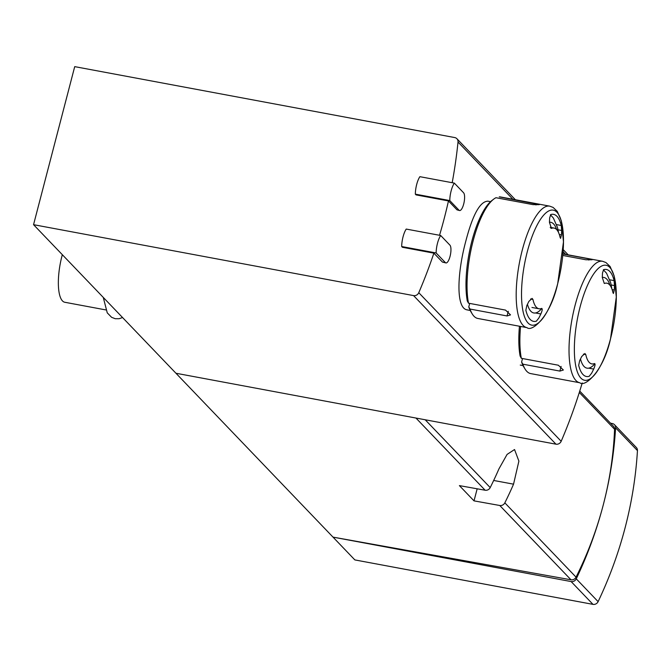 <?xml version="1.0" encoding="UTF-8"?>
<svg xmlns="http://www.w3.org/2000/svg" width="671" height="671" viewBox="0 0 671 671"><rect width="100%" height="100%" fill="white"/><g stroke="black" fill="none" stroke-linecap="round" stroke-linejoin="round"><path stroke-width="1.01" d="M439.539 235.286A510.128 472.644 -43.8 0 0 448.463 200.948L456.985 209.838L459.601 210.551A9.226 2.894 100.6 0 0 463.938 203.011A9.226 2.894 100.6 0 0 463.569 192.753L454.326 183.108A13.839 4.336 100.6 0 0 449.78 200.57L459.023 210.216A9.226 2.894 100.6 0 0 459.601 210.551M452.187 182.713A510.128 472.644 -43.8 0 0 458.016 142.042A4.613 4.278 -43.8 0 0 454.728 137.563L74.716 66.639L33.55 224.676L413.562 295.601A4.613 4.278 -43.8 0 0 418.771 292.707A510.128 472.644 -43.8 0 0 433.885 253.16L442.407 262.051L445.955 262.94A9.226 2.894 100.6 0 0 450.291 255.399A9.226 2.894 100.6 0 0 449.922 245.141L440.679 235.496A13.839 4.336 100.6 0 0 436.133 252.959L445.376 262.604A9.226 2.894 100.6 0 0 445.955 262.94M33.55 224.676L175.953 373.252L555.965 444.177A4.613 4.278 -43.8 0 0 561.174 441.292A510.128 472.644 -43.8 0 0 582.218 382.94M467.452 309.901C455.643 308.962 457.152 273.131 465.842 241.015C472.652 214.854 479.958 201.577 487.733 201.183M175.953 373.252L333.009 537.119L570.987 579.794A4.613 4.278 -43.8 0 0 576.045 577.152A359.765 333.328 -43.8 0 0 603.321 504.709A359.765 333.328 -43.8 0 0 614.569 429.272A4.613 4.278 -43.8 0 0 613.445 426.244L579.744 391.084M474.02 500.868L459.392 485.611L485.141 490.233A4.613 4.278 -43.8 0 0 490.207 487.591A359.765 333.328 -43.8 0 0 498.922 468.912L507.083 454.41L514.54 449.536L518.893 461.111L513.55 484.168A359.765 333.328 136.2 0 1 504.835 502.847A4.613 4.278 136.2 0 1 499.769 505.489L474.02 500.868L477.165 488.798M614.485 424.701A4.613 4.278 -43.8 0 1 615.601 427.821A405.888 376.062 -43.8 0 1 603.321 504.709A405.888 376.062 -43.8 0 1 576.263 578.838A4.613 4.278 -43.8 0 1 571.122 581.564L333.009 537.119L354.858 559.916L592.979 604.361A4.613 4.278 -43.8 0 0 598.113 601.644A405.888 376.062 -43.8 0 0 637.45 450.618A4.613 4.278 -43.8 0 0 636.334 447.498L614.485 424.701A4.613 4.278 -43.8 0 0 612.288 423.527L610.518 423.191M440.679 235.496L406.232 229.071A13.839 4.336 100.6 0 0 401.686 246.534L402.407 247.28L433.885 253.16M454.326 183.108L419.878 176.683A13.839 4.336 100.6 0 0 415.332 194.145L416.054 194.892L448.463 200.948M62.328 254.703A36.897 11.566 100.6 0 0 61.984 255.97A36.897 11.566 100.6 0 0 64.827 302.269L105.783 309.91M401.686 246.534L436.133 252.959M415.332 194.145L449.78 200.57M614.477 285.578L614.108 280.612A54.426 17.052 -79.4 0 0 606.383 269.482A54.426 17.052 -79.4 0 0 603.615 269.658L602.474 273.055A206.274 191.118 136.2 0 1 602.281 277.484L604.286 283.489A41.048 12.866 -79.4 0 1 606.878 283.187A41.048 12.866 -79.4 0 1 612.925 292.506L613.411 293.504L614.292 290.015A206.274 191.118 -43.8 0 0 614.477 285.578L611.214 284.974M585.775 354.573A41.048 12.866 -79.4 0 0 591.814 363.892A41.048 12.866 -79.4 0 0 594.405 363.581C595.445 363.732 595.202 365.561 593.692 369.084A206.274 191.118 -43.8 0 1 591.663 373.168L589.18 376.314A54.426 17.052 -79.4 0 1 586.412 376.49A54.426 17.052 -79.4 0 1 578.687 365.36L579.66 360.646A206.274 191.118 136.2 0 0 581.682 356.553L584.902 353.508L585.775 354.573L583.401 354.129M579.853 382.772C584.785 387.511 603.464 371.44 610.543 338.712L616.305 297.001L614.208 276.091L610.107 266.496L605.938 262.546L602.533 261.262A61.807 19.367 -79.4 0 0 572.153 318.465A61.807 19.367 -79.4 0 0 579.853 382.772L530.694 373.596A61.807 19.367 -79.4 0 1 525.049 369.025A61.807 19.367 -79.4 0 1 522.86 364.177L559.891 371.088L563.355 370.015L558.364 365.225L521.333 358.314L520.117 356.049A59.962 18.788 -79.4 0 1 519.455 326.24M588.811 260.071L589.113 258.897L592.074 259.761L585.833 259.752L562.734 255.441M589.113 258.897L562.868 253.999M521.333 358.314A61.807 19.367 -79.4 0 1 520.579 326.45M525.049 369.025L523.833 367.02A59.962 18.788 -79.4 0 1 521.61 362.03L522.86 364.177M522.524 358.532L521.61 362.03M561.652 230.463L561.275 225.49A54.426 17.052 -79.4 0 0 553.55 214.359A54.426 17.052 -79.4 0 0 550.782 214.535L549.641 217.932A206.274 191.118 136.2 0 1 549.448 222.361L551.453 228.366A41.048 12.866 -79.4 0 1 554.045 228.065A41.048 12.866 -79.4 0 1 560.092 237.383L560.579 238.381L561.459 234.892A206.274 191.118 -43.8 0 0 561.652 230.463L556.628 229.524M532.942 299.451A41.048 12.866 -79.4 0 0 538.989 308.769A41.048 12.866 -79.4 0 0 541.581 308.459C542.613 308.61 542.378 310.438 540.86 313.961A206.274 191.118 -43.8 0 1 538.83 318.054L536.347 321.191A54.426 17.052 -79.4 0 1 533.579 321.367A54.426 17.052 -79.4 0 1 525.854 310.237L526.827 305.523A206.274 191.118 136.2 0 0 528.857 301.43L532.069 298.385L532.942 299.451L530.568 299.006M541.581 308.459L541.849 308.425A46.123 14.452 100.6 0 1 527.44 304.298M505.531 310.103L468.501 303.191L467.284 300.927A59.962 18.788 -79.4 0 1 471.193 243.825A59.962 18.788 -79.4 0 1 491.768 200.621L493.63 199.195A61.807 19.367 -79.4 0 1 495.978 197.719L533.009 204.63L539.249 204.647L499.249 196.863A61.807 19.367 -79.4 0 1 500.541 196.964L549.7 206.14A61.807 19.367 -79.4 0 0 519.32 263.342A61.807 19.367 -79.4 0 0 527.02 327.649L477.861 318.473A61.807 19.367 -79.4 0 1 472.216 313.902A61.807 19.367 -79.4 0 1 470.027 309.054L507.058 315.966L510.522 314.892L505.531 310.103M468.501 303.191A61.807 19.367 -79.4 0 1 472.3 244.16A61.807 19.367 -79.4 0 1 493.63 199.195M472.216 313.902L471 311.898A59.962 18.788 -79.4 0 1 468.777 306.907L470.027 309.054M469.692 303.409L468.777 306.907M561.174 441.292L418.771 292.707M565.687 254.384L563.061 251.642M512.854 199.262L458.016 142.042M499.769 505.489L570.987 579.794M415.961 418.05L485.141 490.233M425.213 419.778L490.207 487.591M504.835 502.847L576.045 577.152M579.308 392.485L614.569 429.272M493.68 480.461L513.55 484.168M615.601 427.821L637.45 450.618M571.122 581.564L592.979 604.361M576.263 578.838L598.113 601.644M555.965 444.177L413.562 295.601M580.49 359.002A46.123 14.452 100.6 0 0 594.917 363.741M609.989 285.292A46.123 14.452 100.6 0 0 602.281 277.45M556.645 229.574A46.123 14.452 100.6 0 0 549.457 222.218M442.407 262.051L445.376 262.604M456.985 209.838L459.023 210.216M610.551 338.679A58.494 18.327 -79.4 0 1 575.223 362.793A58.494 18.327 -79.4 0 1 600.201 266.899A58.494 18.327 -79.4 0 1 610.551 338.679M614.108 280.612L609.822 279.815M559.891 371.088L561.107 366.416M614.292 290.015L612.145 289.612M593.692 369.084L588.677 368.144M557.718 283.556A58.494 18.327 -79.4 0 1 522.39 307.67A58.494 18.327 -79.4 0 1 547.368 211.776A58.494 18.327 -79.4 0 1 557.718 283.556M561.275 225.49L556.645 224.626M507.058 315.966L508.274 311.294M535.978 204.949L536.28 203.774M551.453 228.366L550.857 228.257M561.459 234.892L559.312 234.489M540.86 313.961L535.5 312.963M568.203 254.854L563.204 249.629M515.378 199.732L456.917 138.738M122.55 317.534L119.161 318.708L115.253 318.717L111.604 317.316L107.243 312.837L103.275 297.421M520.277 365.083L523.053 365.603M611.868 288.824L610.685 282.709L606.542 273.214L603.372 269.801M467.444 309.96L470.22 310.48M487.742 201.141L490.535 201.661M558.515 232.46L557.509 227.528L553.365 218.025L550.421 214.795M602.533 261.262L562.885 253.856M527.02 327.649C531.952 332.388 550.631 316.318 557.71 283.59L563.472 241.879L561.375 220.969L557.274 211.373L553.105 207.423L549.7 206.14M554.045 228.065L550.195 227.343M538.989 308.769L531.952 307.461"/></g></svg>
